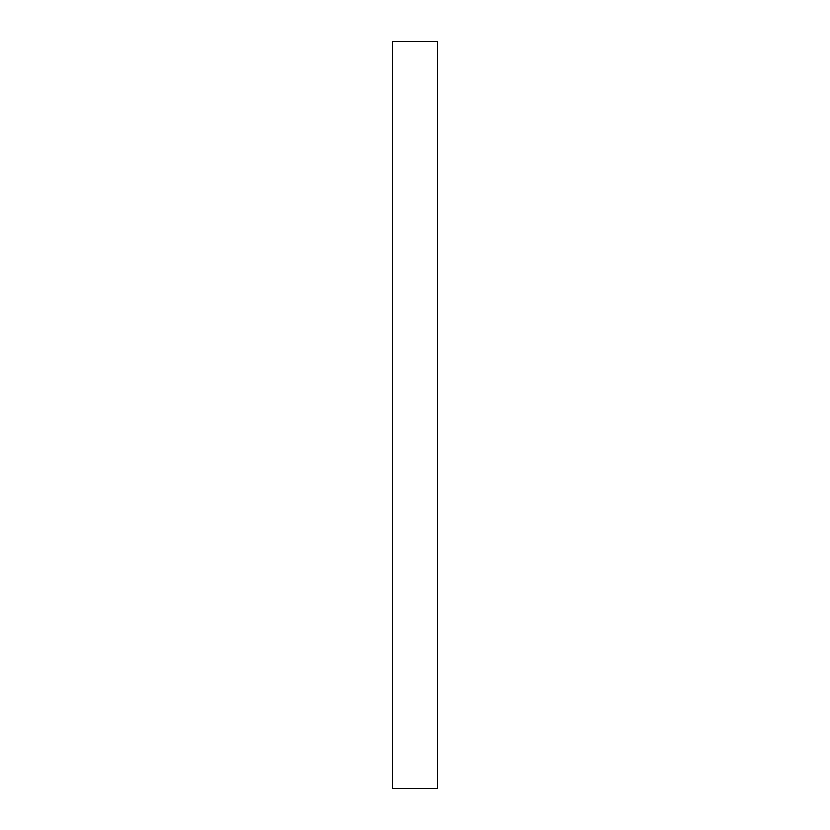 <?xml version="1.0" encoding="UTF-8"?>
<svg xmlns="http://www.w3.org/2000/svg" width="830" height="830" viewBox="0 0 830 830"><rect width="100%" height="100%" fill="white"/><g stroke="black" fill="none" stroke-linecap="round" stroke-linejoin="round"><path stroke-width="1.25" d="M437.555 788.5L392.445 788.5L437.555 788.5L437.555 41.5L392.445 41.5L437.555 41.5L437.555 788.5M392.445 41.5L392.445 788.5L392.445 41.5"/></g></svg>
